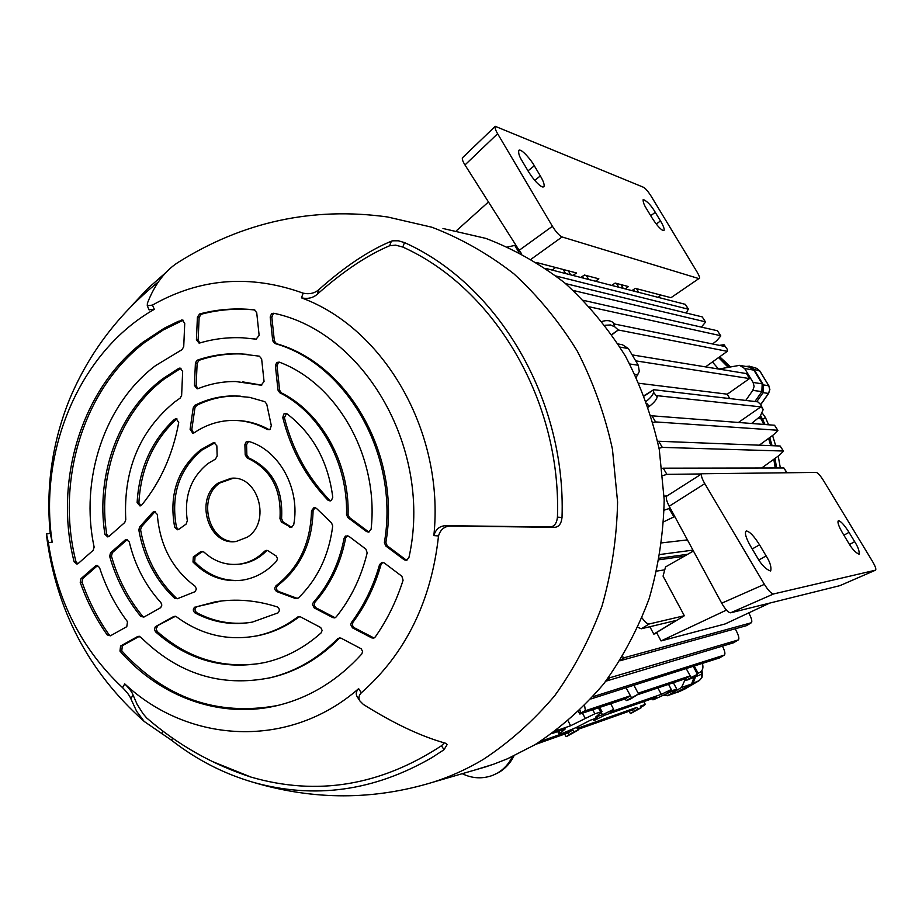 <?xml version="1.0" encoding="UTF-8"?>
<svg xmlns="http://www.w3.org/2000/svg" width="922" height="922" viewBox="0 0 922 922"><rect width="100%" height="100%" fill="white"/><g stroke="black" fill="none" stroke-linecap="round" stroke-linejoin="round"><path stroke-width="1.38" d="M699.36 680.517L701.792 677.762L701.826 670.674M760.708 404.516L768.464 393.475L769.766 389.66L768.775 385.788L759.809 371.001L756.893 368.42L750.785 366.564M756.732 401.715L763.07 392.668L763.393 384.9L753.908 369.249L759.959 371.117L768.89 385.845M763.07 392.668L768.625 393.429L769.766 389.66M762.632 413.563L765.456 417.551L762.874 419.199L757.815 418.369M719.679 356.779L730.478 366.806M765.456 417.551L768.591 424.788M772.567 435.484L775.725 445.833M778.214 456.09L780.346 467.984M675.596 692.837L693.16 683.225L696.064 675.342M753.908 369.249L749.551 366.195L745.794 366.437M684.504 689.207L699.268 680.574L693.16 683.225M760.765 415.903L765.076 424.512M763.393 384.9L768.775 385.788L769.882 389.683M701.965 670.455L702.472 673.798L696.237 676.494M685.219 688.838L678.235 692.007M197.135 363.28L195.406 363.118L196.697 360.514L199.152 360.283L197.135 363.28L196.155 385.603L197.861 388.727M218.33 482.944C194.035 498.583 208.418 546.25 236.136 541.479L247.35 537.157C271.494 522.163 258.298 474.865 231.065 478.299L218.33 482.944M195.406 363.118L194.438 385.477L197.147 388.842L198.069 388.658C210.193 383.759 222.755 381.385 235.778 381.535L261.145 385.223L264.049 381.489L261.641 358.946L259.37 356.169L239.939 353.794C225.371 353.287 211.207 355.396 197.435 360.122M286.5 413.552L284.391 417.689L282.766 417.608C290.868 449.648 305.908 477.135 327.875 500.093L330.733 500.819M282.766 417.608L283.769 414.093L285.532 413.379L287.111 413.897C312.95 433.789 328.174 461.576 332.773 497.258L331.401 500.485L330.111 500.957L327.875 500.093M177.024 418.934L174.408 419.395C151.508 440.923 139.084 468.664 137.124 502.617L140.017 505.982L141.711 505.049C160.486 482.033 172.817 454.546 178.73 422.587L176.298 418.749M174.408 419.395L176.033 418.738M196.674 612.657L194.957 612.888C213.213 622.546 232.332 625.623 252.305 622.108L278.018 612.888C280 610.583 279.723 608.589 277.199 606.907C256.339 600.199 235.652 598.516 215.126 601.87L196.882 606.688C194.496 608.462 194.427 610.456 196.674 612.657C213.501 621.589 231.168 624.886 249.678 622.557M194.957 612.888C192.71 610.675 192.779 608.681 195.164 606.895M357.701 697.551L357.183 696.755C355.581 694.059 356.053 691.362 358.635 688.653C289.208 749.563 188.745 743.777 124.735 683.87C129.218 688.365 131.984 692.053 133.033 694.934L137.078 704.258L143.129 713.824L146.633 717.927L156.475 726.179M391.354 241.207C368.892 250.45 344.759 266.55 318.989 289.52L317.237 294.256C343.019 271.379 367.163 255.198 389.66 245.736L391.354 241.207L392.703 240.815L398.339 240.792L404.481 242.578C498.111 284.495 566.212 399.203 562.017 517.484C561.36 523.546 558.986 526.831 554.883 527.315L451.354 526.047C444.807 525.932 440.532 529.24 438.515 535.959C431.289 601.432 405.553 653.71 361.32 692.814C358.739 695.511 358.266 698.219 359.88 700.927L363.36 704.443C393.706 723.482 421.02 736.39 445.291 743.144L447.193 744.469L444.035 749.713L431.807 757.677C373.906 791.134 314.46 799.374 253.446 782.375C223.689 773.719 196.363 759.659 171.48 740.205L144.178 721.442L136.64 711.311L130.855 698.784C129.829 695.903 127.075 692.203 122.58 687.685C81.943 649.526 57.21 601.179 48.37 542.666L46.48 533.965L50.295 533.481L52.174 542.194C38.309 450.213 79.753 351.639 154.32 309.319L148.984 309.654M317.237 294.256C313.031 297.967 307.764 299.166 301.459 297.852C384.555 328.197 444.681 432.672 433.859 535.59C435.841 528.894 440.105 525.598 446.628 525.69L550.261 526.969C554.387 526.497 556.773 523.223 557.441 517.15L562.017 517.484M253.446 782.375C313.814 800.342 373.652 800.296 432.948 782.213C450.397 776.658 467.235 769.029 483.428 759.336C509.739 742.026 533.527 720.774 554.813 695.591C574.279 668.438 590.022 638.566 602.031 605.973C611.643 572.285 616.841 537.641 617.59 502.017L612.438 449.141C604.832 414.462 593.077 381.731 577.195 350.925C559.181 321.732 538.056 296.02 513.831 273.776C488.211 253.873 460.896 238.349 431.888 227.227L387.517 216.97C312.696 206.597 242.843 221.764 177.958 262.493C164.865 270.93 154.689 284.495 147.405 303.188L147.278 305.758L152.464 305.09C200.074 278.098 250.3 274.134 303.177 293.173C309.481 294.487 314.759 293.265 318.989 289.52M122.349 645.757L121.773 650.84L119.987 651.105C160.716 698.046 223.089 720.163 281.072 704.604C311.74 696.398 338.651 679.514 361.804 653.963L362.623 651.485L361.182 648.777L340.956 638.116L337.752 638.623C318.044 658.573 295.536 671.608 270.238 677.739C221.038 687.535 177.831 673.97 140.617 637.033L137.701 636.503L120.552 646.034L122.349 645.757L139.395 636.295M119.987 651.105L120.552 646.034M155.841 626.441L173.762 616.495L176.402 616.726C200.777 634.705 227.388 641.124 256.224 635.961C271.091 632.953 284.875 626.649 297.599 617.048L300.399 616.83L320.729 627.536L322.135 630.418L321.087 632.918C304.214 647.97 285.44 657.847 264.752 662.538C224.207 670.386 187.777 660.14 155.495 631.812L154.377 629.081L155.334 626.81L175.48 616.276L173.762 616.495M295.489 598.516L276.992 591.682C274.456 590.08 274.145 588.098 276.047 585.724C298.855 568.01 310.679 543 311.498 510.73L314.137 507.446L316.43 508.368L331.528 522.855L332.704 525.978C329.016 555.194 317.571 579.2 298.359 598.009L295.489 598.516L297.091 598.309L278.617 591.486L276.992 591.682M97.732 565.52L95.485 565.97L81.032 578.624L82.865 578.463L82.046 582.128C88.731 601.144 97.732 618.662 109.026 634.682L110.49 635.765M95.485 565.97L96.718 565.405L99.495 567.468C105.961 587.441 115.296 605.535 127.513 621.739L126.787 626.66L110.398 635.823L107.229 634.935L109.026 634.682M82.046 582.128L80.214 582.301C86.91 601.34 95.911 618.881 107.229 634.935M80.214 582.301L81.032 578.624M127.386 539.601L125.081 540.073L110.548 552.785L112.346 552.658L111.447 556.15C117.924 578.728 128.285 598.735 142.553 616.161L143.913 617.072M125.081 540.073L126.383 539.485L129.23 541.848C134.912 565.393 145.48 585.666 160.935 602.677L161.846 605.051L160.705 607.644L143.878 617.095L140.778 616.392L142.553 616.161M111.447 556.15L109.649 556.277C116.126 578.889 126.498 598.931 140.778 616.392M109.649 556.277L110.548 552.785M138.807 529.885L139.695 526.877L141.469 526.785L140.582 529.781L138.807 529.885C143.694 557.418 155.611 580.215 174.569 598.263L177.427 598.701M139.695 526.877L152.637 512.402L154.366 511.422L157.305 514.441C159.76 545.248 172.333 569.151 195.026 586.15L196.409 588.928L195.13 591.659L177.301 598.758L174.569 598.263M183.213 320.257L178.269 321.352L164.174 328.255L143.002 342.189C81.436 388.992 53.545 481.365 74.129 561.809L75.961 561.671L77.748 563.838M181.161 320.141L182.21 319.969L184.734 323.276L183.72 346.787L181.934 349.703L155.553 365.631C104.405 404.067 79.661 479.463 94.136 547.092L93.191 550.307L78.163 563.538L76.929 564.103L74.129 561.809M181.035 368.293L178.81 368.339L180.032 368.039L182.66 371.382L181.634 395.388L180.216 398.062L174.903 401.808C139.637 430.712 123.26 470.024 125.772 519.743L124.735 522.532L109.061 536.327L107.759 536.915L104.889 534.276L106.698 534.172L108.554 536.673M178.81 368.339L162.618 378.827C118.523 411.8 95.565 475.199 104.889 534.276M352.492 627.859L350.694 624.655L351.351 622.65L352.884 622.396L352.308 625.277L354.025 627.605L352.492 627.859L371.693 637.863L374.194 637.897M351.351 622.65C364.029 605.558 373.433 586.196 379.576 564.564L381.973 562.305L384.105 562.858L401.865 576.238L403.087 580.215C396.472 601.017 387.205 619.93 375.266 636.964L373.571 638.128L371.693 637.863M314.218 607.921L312.454 604.544L313.284 602.527L314.863 602.308L314.091 605.235L315.797 607.702L314.218 607.921L332.854 617.625L335.262 617.671M313.284 602.527C328.993 584.755 339.273 563.307 344.113 538.183L345.45 536.051L348.643 536.143L365.919 549.155L367.175 552.854C361.251 577.23 350.936 598.574 336.219 616.899L334.617 617.89L332.854 617.625M366.495 531.545L347.871 517.588L346.522 514.683C348.09 463.247 320.015 412.814 279.643 392.668L277.983 390.098L275.39 365.711L276.727 362.473L279.228 362.115C337.706 383.852 379.103 457.393 371.117 529.17L368.512 532.098L366.495 531.545L368.016 531.441L349.403 517.507L347.871 517.588M404.216 559.792L405.692 559.642L387.205 545.801L385.707 545.928L404.216 559.792L406.372 560.357L408.872 557.81C433.075 450.57 365.204 332.243 273.719 313.238L271.529 313.722L270.192 316.984L272.728 340.783L274.364 340.979L271.84 317.214L270.192 316.984M385.707 545.928L384.382 542.505C399.537 456.033 347.202 363.752 274.779 343.491L272.728 340.783M193.182 407.973L190.093 429.306L192.825 433.248L194.162 432.81C205.767 424.892 218.399 420.755 232.067 420.409C244.33 420.236 256.074 423.279 267.299 429.514L270.077 429.341L271.299 425.572L266.758 404.182L264.868 401.681L249.643 397.37L234.119 395.907C220.37 395.93 207.277 399.076 194.842 405.334L196.57 405.438L194.911 408.066L193.182 407.973L194.842 405.334M199.129 317.283L197.412 317.053L196.421 339.734L199.014 343.065L199.809 342.972C213.858 338.823 228.23 337.106 242.924 337.821L256.109 339.169L259.14 335.401L256.708 312.604L254.23 309.827L249.309 309.377C232.425 308.144 215.863 309.677 199.636 313.964L201.353 314.195L199.129 317.283L198.149 339.93L199.74 342.984M197.412 317.053L199.636 313.964M193.332 556.888L200.696 551.702L203.866 551.99C214.353 561.613 226.247 565.647 239.559 564.114C249.067 562.731 257.469 558.409 264.729 551.137L266.274 550.353L267.991 550.757L276.289 556.058L277.487 558.709L276.646 561.049C267.011 571.663 255.625 578.025 242.498 580.134C223.689 582.45 207.185 576.411 192.986 562.017L193.332 556.888L195.049 556.75L202.402 551.575L200.696 551.702M289.485 527.107L291.098 527.015L283.077 521.979L281.452 522.071L291.168 527.499L293.68 524.918C300.63 488.994 279.17 449.844 248.433 441.35L246.22 441.742L244.895 444.635L245.206 454.949L246.865 454.961L246.554 444.669L244.895 444.635M281.452 522.071L279.965 518.66C281.694 489.259 270.757 469.021 247.165 457.946L245.206 454.949M214.964 442.837L213.166 442.837L213.973 442.664L216.843 445.787L217.154 456.033L215.402 459.156L207.946 463.536C190.773 477.55 183.893 496.612 187.327 520.723L186.106 524.111L178.787 529.332L177.635 529.77L174.719 527.372L176.459 527.28L178.384 529.562M213.166 442.837L200.604 449.809C177.427 469.079 168.795 494.93 174.719 527.372M176.148 419.464C153.271 440.97 140.859 468.664 138.899 502.559L140.789 505.775M340.022 637.817L337.752 638.623M299.615 616.553L297.599 617.048M157.593 626.199L156.141 628.839L157.247 631.558C187.904 658.55 222.605 669.107 261.341 663.252M382.872 562.316L381.074 564.414L379.576 564.564M347.559 535.636L345.658 538.068L344.113 538.183M279.366 362.162L278.352 362.634L277.026 365.861L275.39 365.711M274.479 313.422L273.166 313.964L271.84 317.214M267.299 429.514L269.293 429.733M267.219 550.411L264.729 551.137M248.617 441.396L246.554 444.669M214.861 442.871L202.31 449.832C179.168 469.079 170.547 494.895 176.459 527.28M233.197 478.253L220.024 482.921C196.651 497.961 208.925 543.842 235.825 541.514M180.551 368.489L164.37 378.954C120.321 411.88 97.386 475.187 106.698 534.172M182.902 320.36L163.182 330.018L144.789 342.373C83.28 389.107 55.412 481.342 75.961 561.671M46.457 535.106L46.48 533.965L50.307 533.481M131.304 306.116L148.039 288.275L166.26 272.209M442.975 228.495L485.767 238.372C513.715 249.032 540.015 263.853 564.656 282.835C587.948 304.03 608.232 328.497 625.519 356.261C640.755 385.534 652.015 416.652 659.288 449.579L664.197 499.805C663.437 533.642 658.423 566.569 649.169 598.597C637.598 629.588 622.442 658.02 603.703 683.894C583.2 707.9 560.276 728.184 534.921 744.757L507.549 758.748L493.397 764.303L475.418 769.858M404.481 242.578L402.799 247.05L395.619 245.148L389.66 245.736M402.799 247.05C494.722 288.402 561.475 401.035 557.441 517.15M444.035 749.713L441.454 745.76L444.323 742.867M441.454 745.76C380.394 785.786 316.891 796.216 250.945 777.073L212.475 761.56M266.596 678.546L271.875 677.405C297.138 671.285 319.623 658.273 339.308 638.347M121.773 650.84C165.073 698.161 216.854 716.417 277.119 705.595M253.308 636.503L257.872 635.707C272.716 632.699 286.488 626.407 299.201 616.818M276.047 585.724L277.672 585.539C300.457 567.848 312.258 542.885 313.088 510.661L311.498 510.73M277.672 585.539C275.77 587.902 276.081 589.884 278.617 591.486M297.091 598.309L297.668 598.493M315.082 507.526L313.088 510.661M97.306 565.82L82.865 578.463M126.867 539.958L112.346 552.658M141.469 526.785L154.4 512.332L152.637 512.402M140.582 529.781C145.457 557.28 157.374 580.042 176.309 598.067M155.369 511.56L154.4 512.332M221.245 601.017L196.882 606.688M352.884 622.396C365.55 605.339 374.943 586 381.074 564.414M354.025 627.605L373.203 637.586M314.863 602.308C330.56 584.571 340.817 563.158 345.658 538.068M315.797 607.702L334.409 617.383M284.391 417.689C292.481 449.671 307.499 477.123 329.442 500.035M346.522 514.683L348.067 514.614C349.634 463.247 321.594 412.895 281.268 392.795L279.643 392.668M277.983 390.098L279.62 390.213L277.026 365.861M368.016 531.441L369.111 531.948M279.62 390.213L281.268 392.795M348.067 514.614L349.403 517.507M384.382 542.505L385.88 542.378C401.012 456.044 348.747 363.913 276.416 343.687L274.779 343.491M405.692 559.642L406.959 560.196M274.364 340.979L276.416 343.687M385.88 542.378L387.205 545.801M268.936 429.571C258.759 423.901 248.099 420.87 236.942 420.501M190.093 429.306L191.811 429.364L194.911 408.066M240.308 396.149L235.802 396.022C222.064 396.045 208.983 399.18 196.57 405.438M191.811 429.364L193.562 433.121M261.767 385.154L242.774 381.892M248.594 354.44L241.61 353.967C227.066 353.46 212.913 355.569 199.152 360.283M256.351 339.169L252.57 338.685M254.795 309.953L250.968 309.619C234.107 308.386 217.569 309.919 201.353 314.195M195.049 556.75L194.703 561.867C207.923 575.34 223.331 581.494 240.953 580.341M238.498 564.252L241.218 563.964C250.726 562.581 259.117 558.259 266.377 551.01M279.965 518.66L281.579 518.579C283.308 489.225 272.393 469.021 248.825 457.969L247.165 457.946M246.865 454.961L248.825 457.969M281.579 518.579L283.077 521.979M291.098 527.015L291.836 527.338M651.912 217.696C656.314 224.622 660.025 228.921 663.033 230.581L663.955 230.546C664.658 229.221 663.506 226.005 660.475 220.9L655.254 212.279C651.289 205.548 647.279 201.273 643.21 199.429C642.853 201.688 643.994 204.868 646.633 208.971L651.912 217.696M528.329 171.411C533.504 179.606 538.148 184.792 542.263 186.947L543.807 186.889C544.798 185.218 543.646 181.565 540.338 175.918L534.311 165.776C532.19 161.419 521.668 148.315 518.844 150.286C518.176 152.937 519.305 156.556 522.232 161.12L528.329 171.411M580.86 277.464L584.387 275.033L598.862 278.824L595.497 281.233M611.724 285.417L615.135 283.077L628.435 286.569L625.174 288.874M698.864 278.605L670.974 297.702L698.864 278.605L562.086 236.954L531.199 259.14M631.973 290.614L635.293 288.356L670.974 297.702M536.846 262.586L576.469 272.958L573.011 275.447M521.587 253.757L519.155 250.323L552.416 226.282C556.047 232.079 559.274 235.629 562.086 236.954M699.395 278.582C699.971 277.81 699.153 275.528 696.928 271.76L651.082 196.098C648.131 191.465 645.619 188.526 643.556 187.304L495.252 126.314C494.641 127.501 495.425 129.979 497.626 133.725L464.976 164.957L519.155 250.323M464.976 164.957C462.706 161.338 461.887 158.918 462.51 157.731L462.544 157.697M488.464 201.976L456.482 230.684M497.626 133.725L552.416 226.282M759.532 544.821C754.127 536.235 749.782 531.625 746.486 530.991L746.059 531.13C744.492 533.054 745.979 538.033 750.52 546.078L757.204 557.361C761.422 564.875 765.905 569.427 770.665 571.018C771.599 567.157 770.089 562.132 766.124 555.92L759.532 544.821L752.225 548.959M849.035 532.351C844.448 525.148 840.956 521.253 838.559 520.688L838.317 520.757C837.268 522.244 838.732 526.404 842.696 533.239L848.39 542.666C851.963 548.855 855.524 552.704 859.097 554.226C859.534 551.137 858.059 546.942 854.659 541.652L849.035 532.351L843.884 535.221M726.444 610.099L661.039 640.928L656.579 632.55L684.331 615.735L663.068 576.123L665.534 566.949L693.436 550.999M839.861 585.654L730.616 612.807C728.288 612.623 725.314 609.419 721.696 603.207L669.199 506.247C666.468 500.934 665.672 497.557 666.813 496.094L701.838 473.77C700.778 475.014 701.769 478.311 704.788 483.658L669.199 506.247M769.639 603.115L725.118 623.952L661.039 640.928M839.712 585.724L875.508 570.176L773.581 593.952L730.616 612.807M701.838 473.77L816.293 472.421C817.952 472.894 820.338 475.568 823.427 480.443L872.5 561.417C875.324 566.281 876.349 569.197 875.577 570.153L875.508 570.176M721.696 603.207L764.384 584.341L704.788 483.658M764.384 584.341C768.268 590.506 771.334 593.71 773.581 593.952M475.256 769.905L490.181 765.41M573.83 731.722L566.569 736.517L577.956 730.247L573.83 731.722L572.885 729.947L567.779 732.978L535.405 744.457M637.701 708.995L630.763 713.49L641.147 707.762L637.701 708.995L636.825 707.381L632.089 710.182L577.587 729.509M552.013 733.555L565.232 728.956L559.181 734.223L560.83 734.016L576.262 727.493L590.391 720.197L597.272 717.8L594.402 720.428L604.774 715.184L656.487 697.193L653.491 699.729L676.748 689.08L672.011 691.88M660.06 554.491L692.952 550.123M639.096 383.298L727.297 394.19L729.74 398.569M661.777 542.874L687.432 539.9M669.487 508.541L669.533 506.846M666.998 495.978L664.117 496.105M718.515 369.007L712.418 361.966M656.798 571.087L664.762 569.831M684.297 556.22L659.126 559.769M634.486 291.271L633.483 289.589M636.572 288.701L638.762 292.366M507.688 246.946L514.822 245.425L516.308 245.84M658.216 297.368L660.878 295.063M664.174 510.177L669.061 508.575L673.936 516.885L674.927 516.816M673.936 516.885L663.725 521.783M642.023 617.901C645.031 622.131 647.417 624.171 649.169 623.987L684.331 615.735M601.282 712.522L602.458 714.723L595.624 717.086L601.997 711.68L594.874 713.766L570.603 725.752L556.081 730.777M657.859 687.939L661.328 694.335L609.926 712.13L613.66 709.375L602.458 714.723M673.383 682.741L676.748 689.08L667.62 692.157L671.297 689.518L661.328 694.335M697.078 673.579L698.115 673.233L694.231 665.995M686.187 668.554L690.198 675.872L685.323 678.742L637.759 694.669M638.116 693.194L690.198 675.872L691.108 677.486L686.314 680.309L689.564 679.214L697.458 674.293L691.108 677.486M699.856 672.38L698.115 673.233M577.956 730.247L577.068 728.472L636.825 707.381M540.304 741.449L572.885 729.947M640.859 707.197L645.308 704.385L643.833 701.596M641.147 707.762L640.317 706.148L645.308 704.385M626.084 687.743L630.418 695.764L625.162 698.888L579.869 714.043L580.503 713.144L580.007 710.159M584.594 705.618L585.412 710.735L630.418 695.764M570.603 725.752L568.136 720.935M632.135 354.878L746.497 373.594L749.505 378.573L727.297 394.19M635.661 360.836L749.505 378.573M611.908 334.709L618.316 329.984L611.759 334.479M644.294 395.976L653.71 389.718L757.815 401.842L760.558 404.378L762.955 409.114M644.155 395.607L653.71 389.718L653.548 392.334L657.179 396.933C656.683 399.526 654.044 402.695 649.261 406.429L648.316 407.132M578.44 711.68L579.869 714.043L578.497 711.611M602.066 321.444C606.688 320.038 610.387 320.43 613.142 322.596L614.744 326.814L618.316 329.984L727.308 351.34L705.526 366.887M613.142 322.596L614.836 324.095L724.312 346.361L724.012 344.678L719.402 345.37M727.308 351.34L727.262 349.254L724.289 345.393M657.179 396.933L657.248 395.688L760.857 406.879L762.148 408.077L760.558 404.378M738.418 422.46L760.857 406.879M686.314 680.309L685.323 678.742M626.245 700.605L630.129 699.291L638.531 694.001L626.245 700.605L625.162 698.888M583.73 278.214L582.589 276.277M586.334 275.54L588.674 279.481M618.754 287.215L616.507 283.446M623.226 288.367L620.99 284.621M565.555 273.534L563.158 269.466M570.73 274.86L568.355 270.838M649.169 623.987L641.332 628.769L676.425 620.379L653.779 634.094L656.971 633.299M669.061 508.575L670.421 508.483M545.732 268.429L685.346 304.352L688.63 309.389M662.111 468.353L663.241 468.18L666.871 474.346L701.55 473.954M666.871 474.346L662.883 475.637M552.174 270.088L555.574 267.484M622.362 656.913L624.724 657.582L751.361 622.742C752.26 621.785 751.799 619.319 749.966 615.343L748.779 612.888M649.86 626.73L653.779 634.094M641.332 628.769L637.932 627.375M663.241 468.18L783.907 467.973L787.019 472.732M619.964 660.786L746.324 625.704L751.188 622.811M556.22 276.07L688.25 309.181L685.346 304.352M686.371 313.042L688.25 309.181M700.42 672.046C702.875 670.156 703.532 667.274 702.38 663.391M751.58 423.475L760.108 416.479L763.186 409.645L762.148 408.077M724.15 344.851L727.262 349.254M694.473 676.322L691.546 684.02L677.29 692.238M684.412 679.053L684.654 680.632L686.187 680.113M691.546 684.02L681.542 687.478L668.289 695.28L678.477 691.707M681.542 687.478L684.654 680.632M662.1 695.395L668.289 695.28M740.689 365.538L748.848 366.968L753.885 370.125L762.183 383.829L761.86 391.608L754.922 401.508M761.86 391.608L752.79 390.375L745.748 400.436M718.745 369.054L739.582 365.343L744.688 368.546L753.101 382.469L762.183 383.829M752.79 390.375L754.115 386.445L753.101 382.469M646.276 401.312C650.702 397.716 653.122 394.731 653.548 392.334M614.744 326.814L610.537 324.97L605.028 325.259M557.303 729.648L554.41 731.814M618.097 343.964L622.396 344.724L628.389 348.551L638.289 365.262L639.315 371.474L636.318 377.167M676.702 689.011L671.965 691.811M659.414 558.19L687.708 554.272M719.713 657.778L724.381 655.046C725.36 654.055 724.946 651.554 723.136 647.544L722.456 646.115M590.91 698.957L719.414 657.962M592.938 696.721L724.219 655.116M733.682 642.646L738.372 639.891C739.317 638.911 738.879 636.434 737.058 632.434L735.295 628.769M605.777 681.208L733.37 642.83M607.978 678.292L738.211 639.96M712.533 343.975L716.774 340.667L720.808 335.942L717.443 330.756L720.727 335.815M589.7 306.888L720.393 335.643M583.557 300.376L717.443 330.756M701.342 327.103L705.595 322.089L702.23 316.903L705.514 321.951M573.38 290.499L705.157 321.766M565.52 283.573L702.23 316.903M759.267 445.199L773.558 434.758L777.914 430.436L774.538 425.249L777.857 430.344M651.116 415.857L651.958 415.81L655.565 421.919L777.557 430.24M655.565 421.919L653.053 422.472M651.958 415.81L774.538 425.249M761.676 468.019L779.136 455.433L783.516 451.204L780.139 446.006L783.458 451.112M657.674 441.361L658.7 441.258L662.319 447.389L783.158 451.019M662.319 447.389L659.057 448.299M658.7 441.258L780.139 446.006M684.746 689.091L699.314 680.551L701.792 677.762M759.924 371.059L756.835 368.397M775.241 467.996L773.8 459.271M770.7 445.637L768.614 438.376M763.716 424.408L760.062 416.525M728.126 367.256L718.572 357.586M719.056 357.229L728.968 367.094M769.72 437.57L772.083 445.695M775.01 458.395L776.624 467.984M358.635 688.653L361.32 692.814M438.515 535.959L433.859 535.59M301.459 297.852L303.177 293.173M152.464 305.09L154.32 309.319M52.174 542.194L48.37 542.666M122.58 687.685L124.735 683.87M137.124 502.617L138.899 502.559M157.247 631.558L155.495 631.812M446.628 525.69L451.354 526.047M554.883 527.315L550.261 526.969M172.621 738.222L171.48 740.205M133.033 694.934L130.855 698.784M161.661 733.705L163.044 731.296M139.314 636.272L137.701 636.503M260.5 385.131L261.468 385.212M194.438 385.477L196.155 385.603M196.421 339.734L198.149 339.93M194.703 561.867L192.986 562.017M540.338 175.918L534.737 180.401M534.311 165.776L527.995 170.847M660.475 220.9L656.303 224.092M655.254 212.279L650.736 215.748M854.659 541.652L849.542 544.487M766.124 555.92L758.864 560M512.367 756.605C508.99 763.612 504.138 769.029 497.811 772.855L498.733 772.509C505.095 768.671 509.958 763.22 513.323 756.167M585.724 710.309L580.503 713.144M514.822 245.425L518.879 252.34M786.766 472.732L783.907 467.973M624.724 657.582L620.299 660.256M690.52 678.65L694.623 677.267M753.885 370.125L744.688 368.546M637.932 374.781L635.004 374.39M628.389 348.551L620.08 347.121M629.761 363.983L638.289 365.262M631.42 697.539L630.383 695.776M633.356 711.553L632.423 709.975M569.151 734.5L568.148 732.76M582.427 713.19L585.205 718.238M592.696 709.756L594.874 713.766M598.366 707.854L600.533 711.83M558.986 731.134L560.15 733.151M649.261 406.429L647.163 403.79M609.361 678.408L606.676 680.021M583.822 300.422L584.168 301.01M684.62 689.16L677.716 692.284M768.614 393.44L760.777 404.597M701.953 677.601L702.472 673.821M232.736 478.276L231.065 478.299M46.354 534.092C55.666 609.212 88.281 671.654 144.178 721.442M432.948 782.213L486.228 766.712M50.191 533.492C45.777 486.597 52.358 441.557 69.934 398.396C89.284 352.642 118.765 313.814 158.365 281.913M250.945 777.073C212.417 764.511 177.646 744.792 146.633 717.927M271.875 677.405L270.238 677.739M257.872 635.707L256.224 635.961M216.82 601.674L215.126 601.87M235.802 396.022L234.119 395.907M241.61 353.967L239.939 353.794M250.968 309.619L249.309 309.377M241.218 563.964L239.559 564.114M357.183 696.755L359.88 700.927M147.278 305.758L149.134 309.999M462.51 157.731L495.252 126.314M839.781 585.701L875.577 570.153M462.222 773.696C472.248 778.548 482.402 779.102 492.694 775.356L499.021 772.371C505.544 768.406 510.523 762.909 513.946 755.879M593.595 720.531L592.869 719.333M613.626 709.318L610.71 703.717M652.868 699.81L652.177 698.692M671.274 689.472L668.565 684.355M638.52 693.966L633.933 685.23M630.429 713.536L629.023 711.265M566.131 736.586L564.621 734.108M697.447 674.27L693.217 666.318M601.939 711.565L599.68 707.416M559.181 734.223L557.649 731.595M667.321 695.753L677.52 692.157M644.524 705.226L640.871 707.22M746.497 625.635L751.361 622.742M719.575 657.882L724.381 655.046M733.543 642.749L738.372 639.891"/></g></svg>
